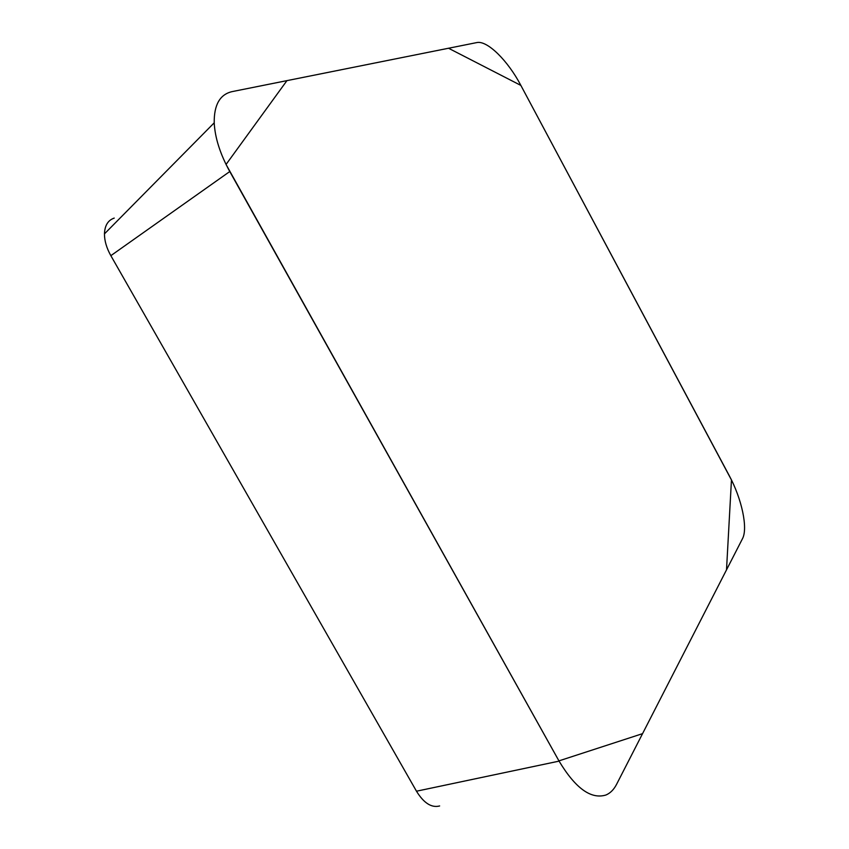 <?xml version="1.0" encoding="UTF-8"?>
<svg xmlns="http://www.w3.org/2000/svg" width="849" height="849" viewBox="0 0 849 849"><rect width="100%" height="100%" fill="white"/><g stroke="black" fill="none" stroke-linecap="round" stroke-linejoin="round"><path stroke-width="1.27" d="M439.644 805.956C431.557 808.057 423.831 803.143 416.477 791.204L110.848 255.666C106.581 248.046 104.448 240.776 104.459 233.868C104.767 225.473 108.025 220.209 114.222 218.087M229.771 171.54L559.077 761.129C575.42 788.296 591.042 799.599 605.953 795.004C610.335 793.146 613.88 789.57 616.597 784.296L742.461 538.744C748.181 528.28 741.718 498.607 729.195 475.546L520.777 85.24C507.84 60.587 487.177 40.094 476.756 42.588L232.074 91.628C219.933 94.419 213.98 104.82 214.213 122.818C214.967 137.771 220.156 154.009 229.771 171.54L110.848 255.666M520.872 85.42L448.527 48.244L286.941 80.634L226.057 164.462L558.939 760.874L642.555 733.653L726.511 569.859L731.456 479.961L520.872 85.42M416.477 791.204L559.077 761.129M104.459 233.868L214.213 122.818"/></g></svg>
